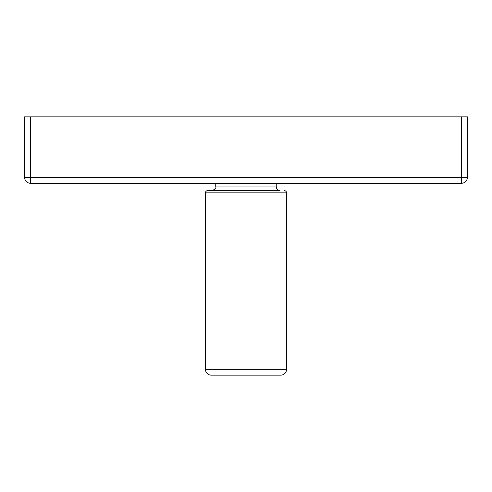 <?xml version="1.0" encoding="UTF-8"?>
<svg xmlns="http://www.w3.org/2000/svg" width="492" height="492" viewBox="0 0 492 492"><rect width="100%" height="100%" fill="white"/><g stroke="black" fill="none" stroke-linecap="round" stroke-linejoin="round"><path stroke-width="0.74" d="M461.496 116.85L467.4 116.85L467.4 177.366A5.904 5.904 0 0 1 461.496 183.27L30.504 183.27A5.904 5.904 0 0 1 24.6 177.366L24.6 116.85L30.504 116.85L30.504 177.366L461.496 177.366L461.496 116.85L30.504 116.85M215.742 183.27L215.742 186.96L276.258 186.96C276.479 189.199 277.709 190.429 279.948 190.65L212.052 190.65C215.213 189.174 216.443 187.944 215.742 186.96M284.376 190.65A2.214 2.214 0 0 1 286.59 192.864L286.59 369.246A5.904 5.904 0 0 1 280.686 375.15A5.904 5.904 0 0 0 286.59 369.246A5.904 5.904 0 0 1 280.686 375.15A5.904 5.904 0 0 0 286.59 369.246L205.41 369.246A5.904 5.904 0 0 0 211.314 375.15L280.686 375.15L211.314 375.15A5.904 5.904 0 0 1 205.41 369.246L205.41 192.864A2.214 2.214 0 0 1 207.624 190.65L279.948 190.65M30.504 183.27L30.504 177.366L24.6 177.366M467.4 177.366L461.496 177.366L461.496 183.27M286.59 192.864L205.41 192.864A2.214 2.214 0 0 1 207.624 190.65M276.258 183.27L276.258 186.96"/></g></svg>
